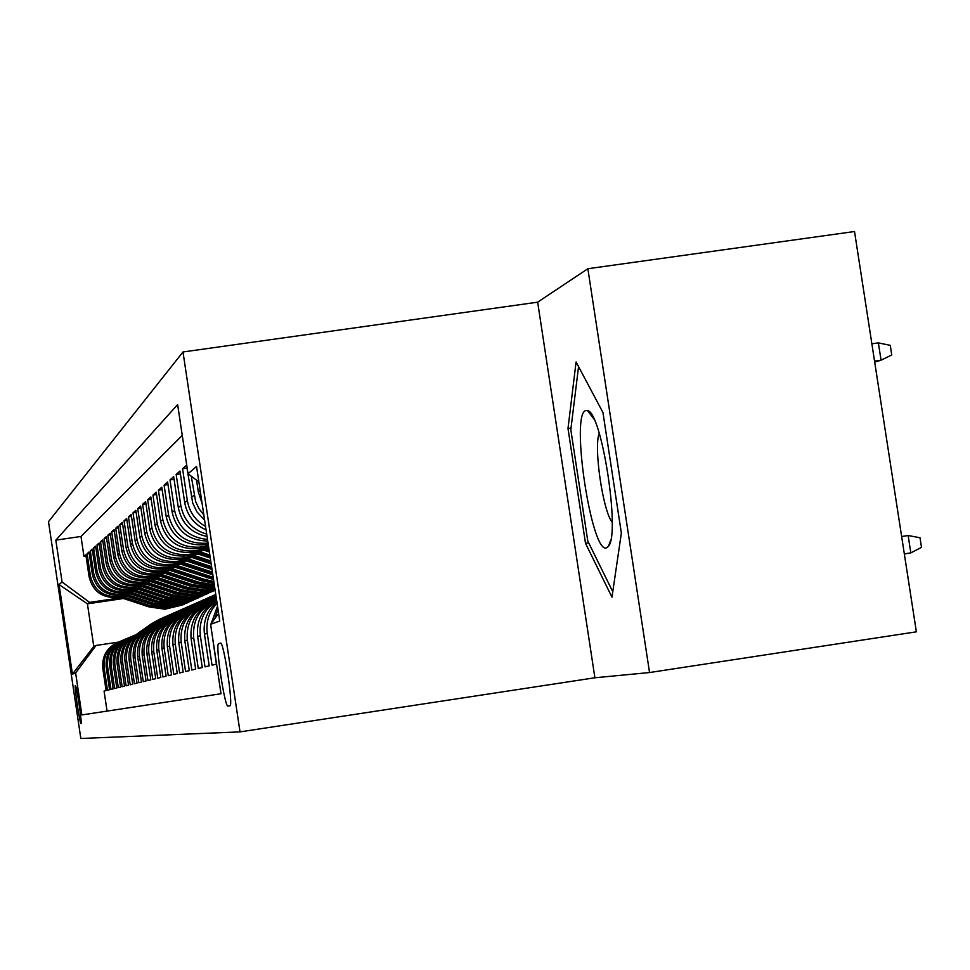 <?xml version="1.0" encoding="UTF-8"?>
<svg xmlns="http://www.w3.org/2000/svg" width="970" height="970" viewBox="0 0 970 970"><rect width="100%" height="100%" fill="white"/><g stroke="black" fill="none" stroke-linecap="round" stroke-linejoin="round"><path stroke-width="1.45" d="M81.019 723.547L81.031 723.547C82.329 723.826 76.4 684.262 75.357 685.584L75.345 685.596C74.072 685.414 79.928 724.578 81.019 723.547M182.99 351.977L48.5 521.678L80.825 738.485L240.026 731.889L182.99 351.977L537.659 302.179L594.901 677.775L649.548 672.537L587.856 268.726L537.659 302.179M587.856 268.726L854.521 231.515L916.371 631.822L649.548 672.537M107.064 711.095L104.069 691.064L106.106 690.579L102.808 668.536L104.166 668.075C103.184 655.477 108.458 646.59 119.989 641.412M104.166 668.075L107.476 690.24L109.574 689.743L106.227 667.384L107.621 666.911C106.627 654.107 111.986 645.086 123.699 639.848M107.621 666.911L110.98 689.403L113.138 688.882L109.755 666.196L111.186 665.711C110.18 652.713 115.612 643.546 127.519 638.236M111.186 665.711L114.605 688.542L116.824 688.009L113.381 664.971L114.86 664.474C113.829 651.258 119.358 641.958 131.447 636.575M114.86 664.474L118.328 687.645L120.607 687.099L117.115 663.71L118.643 663.189C117.6 649.767 123.226 640.321 135.509 634.853M118.643 663.189L122.159 686.724L124.524 686.154L120.971 662.401L122.547 661.879C121.492 648.227 127.203 638.636 139.692 633.083M122.547 661.879L126.124 685.778L128.561 685.196L124.948 661.067L126.585 660.509C125.506 646.65 131.314 636.89 144.009 631.264L159.759 620.157L168.344 615.356M126.585 660.509L130.21 684.796L132.72 684.189L129.058 659.673L130.744 659.115C129.641 645.001 135.557 635.095 148.471 629.372M130.744 659.115L134.43 683.789L137.025 683.159L133.302 658.242L135.036 657.66C133.921 643.316 139.935 633.24 153.078 627.432M135.036 657.66L138.783 682.735L141.475 682.092L137.679 656.763L139.474 656.156C138.346 641.558 144.469 631.312 157.843 625.42M139.474 656.156L143.293 681.655L146.058 681.001L142.214 655.235L144.069 654.604C142.917 639.751 149.15 629.324 162.766 623.334M144.069 654.604L147.949 680.54L150.811 679.861L146.894 653.659L148.81 653.004C147.646 637.872 154 627.275 167.858 621.188M148.81 653.004L152.763 679.388L155.733 678.673L151.744 652.022L153.733 651.343C152.545 635.932 159.007 625.141 173.145 618.957M153.733 651.343L157.746 678.2L160.826 677.46L156.764 650.324L158.825 649.621C157.613 633.919 164.209 622.934 178.613 616.641M158.825 649.621L162.912 676.951L166.1 676.187L161.966 648.566L164.1 647.839C162.875 631.846 169.592 620.642 184.276 614.252M164.1 647.839L168.271 675.678L171.581 674.877L167.361 646.747L169.58 645.996C168.331 629.676 175.182 618.266 190.156 611.767M169.58 645.996L173.824 674.344L177.255 673.519L172.963 644.856L175.267 644.08C173.982 627.432 180.99 615.804 196.255 609.196M175.267 644.08L179.595 672.962L183.16 672.101L178.783 642.892L181.172 642.079C179.862 625.104 187.004 613.246 202.597 606.517M181.172 642.079L185.573 671.519L189.283 670.634L184.821 640.855L187.307 640.018C185.973 622.679 193.272 610.579 209.193 603.728M187.307 640.018L191.805 670.028L195.661 669.106L191.102 638.733L193.685 637.86C192.339 620.145 199.784 607.814 216.055 600.83M193.685 637.86L198.28 668.476L202.281 667.518L197.637 636.526L200.329 635.617C198.814 620.703 204.282 609.099 216.722 600.83M200.329 635.617L205.01 666.863L209.193 665.869L204.452 634.222L207.253 633.277C205.81 621.685 209.083 611.658 217.074 603.182M207.253 633.277L212.042 665.178L216.395 664.135L211.727 631.773M204.621 520.259L196.837 511.736L192.703 503.054L186.543 465.176L182.566 468.716L186.98 468.086M206.064 529.887C194.194 524.515 187.077 515.422 184.712 502.605L179.971 471.032L176.152 474.427L180.384 473.809M207.059 536.495C191.223 533.088 181.632 523.448 178.31 507.577L173.666 476.646L170.005 479.895L174.066 479.313M207.738 541.005C188.532 540.617 176.673 531.063 172.163 512.354L167.616 482.029L164.1 485.158L168.004 484.6M208.198 544.097L203.251 544.825C183.427 545.516 171.096 536.216 166.246 516.937L161.796 487.207L158.413 490.226L162.172 489.68M208.635 546.971L196.874 548.693C177.425 549.372 165.324 540.254 160.571 521.351L156.206 492.19L152.945 495.088L156.558 494.567M204.524 550.402L190.726 552.427C171.641 553.094 159.771 544.146 155.103 525.595L150.823 496.979L147.682 499.78L151.162 499.271M198.256 554.04L184.809 556.016C166.076 556.671 154.412 547.892 149.841 529.681L145.633 501.599L142.614 504.291L145.961 503.806M192.218 557.556L179.098 559.472C160.705 560.126 149.259 551.506 144.76 533.621L140.638 506.049L137.728 508.644L140.953 508.171M186.385 560.939L173.606 562.818C155.527 563.449 144.287 554.986 139.874 537.428L135.812 510.341L132.999 512.839L136.127 512.39M180.772 564.2L168.295 566.031C150.532 566.662 139.486 558.356 135.145 541.09L131.168 514.476L128.452 516.901L131.459 516.464M175.352 567.353L163.166 569.147C145.706 569.766 134.842 561.594 130.586 544.643L126.67 518.477L124.051 520.817L126.961 520.393M170.126 570.409L158.207 572.154C141.05 572.761 130.368 564.734 126.185 548.062L122.329 522.345L119.795 524.6L122.608 524.188M165.058 573.355L153.418 575.064C136.54 575.659 126.039 567.765 121.917 551.372L118.134 526.079L115.685 528.262L118.401 527.862M160.171 576.192L148.786 577.877C132.175 578.472 121.844 570.699 117.794 554.573L114.084 529.693L111.708 531.803L114.339 531.427M155.442 578.957L144.312 580.593C127.967 581.175 117.794 573.537 113.805 557.665L110.156 533.185L107.852 535.234L110.398 534.858M150.859 581.624L139.959 583.225C123.881 583.807 113.866 576.289 109.95 560.66L106.348 536.58L104.117 538.556L106.591 538.192M146.434 584.207L135.764 585.783C119.916 586.353 110.071 578.944 106.203 563.57L102.662 539.853L100.504 541.781L102.893 541.43M142.129 586.717L131.677 588.256C116.085 588.814 106.385 581.527 102.577 566.383L99.085 543.042L97 544.897L99.316 544.558M137.97 589.142L127.725 590.657C112.362 591.215 102.808 584.037 99.061 569.123L95.63 546.122L93.593 547.929L95.848 547.601M133.921 591.506L123.893 592.985C108.749 593.531 99.34 586.462 95.654 571.766L92.271 549.117L90.295 550.863L92.477 550.548M130.004 593.798L120.159 595.24C105.245 595.786 95.969 588.814 92.332 574.349L88.998 552.015L87.094 553.724L89.216 553.409M220.481 643.134L218.553 643.716C215.182 644.141 224.81 707.882 227.974 706.063L229.975 705.808C233.467 705.711 223.573 640.491 220.481 643.134M123.493 598.502L87.421 603.837L93.787 646.469L96.03 645.462L75.636 672.986L81.88 714.926L221.014 693.744L210.599 624.316L218.614 613.464M75.636 672.986L72.435 674.138L59.073 584.57L62.068 582.012L55.823 540.144L177.631 404.575L188.022 473.796L196.546 466.473L219.754 621.03L210.599 624.316M124.827 595.568L117.976 596.574C103.196 597.108 93.993 590.196 90.392 575.853L87.094 553.724M126.197 596.016L116.861 597.399L118.304 596.526M128.586 593.325L121.638 594.343C106.639 594.889 97.303 587.881 93.653 573.318L90.295 550.863M132.466 591.021L125.409 592.064C110.18 592.609 100.71 585.504 97 570.724L93.593 547.929M136.455 588.644L129.289 589.699C113.829 590.269 104.226 583.043 100.456 568.032L97 544.897M140.577 586.207L133.302 587.274C117.6 587.844 107.84 580.509 104.02 565.267L100.504 541.781M144.821 583.685L137.425 584.764C121.48 585.346 111.574 577.89 107.694 562.418L104.117 538.556M149.21 581.078L141.681 582.182C125.494 582.764 115.43 575.198 111.477 559.472L107.852 535.234M153.733 578.387L146.082 579.514C129.628 580.108 119.407 572.409 115.394 556.44L111.708 531.803M158.413 575.61L150.629 576.762C133.908 577.356 123.505 569.535 119.431 553.3L115.685 528.262M163.239 572.749L155.321 573.913C138.322 574.519 127.749 566.565 123.602 550.063L119.795 524.6M168.234 569.778L160.171 570.966C142.893 571.585 132.138 563.497 127.919 546.704L124.051 520.817M173.4 566.71L165.191 567.911C147.622 568.541 136.685 560.308 132.393 543.236L128.452 516.901M178.759 563.534L170.393 564.758C152.508 565.401 141.377 557.022 137.012 539.647L132.999 512.839M184.3 560.248L175.776 561.497C157.577 562.139 146.252 553.615 141.802 535.925L137.728 508.644M190.047 556.841L181.354 558.102C162.827 558.756 151.296 550.075 146.773 532.069L142.614 504.291M196.001 553.3L187.149 554.597C168.271 555.252 156.534 546.413 151.926 528.068L147.682 499.78M202.184 549.626L193.151 550.948C173.921 551.627 161.966 542.606 157.261 523.921L152.945 495.088M208.465 545.831L199.396 547.165C179.802 547.844 167.604 538.665 162.814 519.605L158.413 490.226M208.029 542.909L205.882 543.224C185.9 543.928 173.472 534.555 168.586 515.118L164.1 485.158M182.263 435.433L80.995 536.471L83.978 556.489L86.039 556.186M116.861 597.399L116.545 597.435C101.838 597.981 92.696 591.106 89.119 576.847L85.833 554.84L83.978 556.489M207.495 539.417C189.562 537.707 178.601 528.056 174.588 510.462L170.005 479.895M206.707 534.13C192.387 529.802 183.754 520.296 180.832 505.612L176.152 474.427M205.555 526.492C195.443 520.684 189.368 512.039 187.343 500.556L182.566 468.716M203.833 514.997L198.983 508.692L195.625 501.478L191.272 476.221M196.57 480.162L198.341 492.008L202.124 503.575M96.03 645.462L118.182 642.152C106.942 647.39 101.814 656.181 102.808 668.536M594.901 677.775L240.026 731.889M121.165 597.738L89.604 602.394L87.421 603.837L59.073 584.57M198.862 481.872L188.022 473.796M214.697 618.775L217.971 609.148M217.51 606.129L211.278 623.407M211.193 628.233L211.545 631.822M216.88 601.921C207.095 610.494 202.948 621.261 204.452 634.222M216.674 600.527C202.512 608.36 196.17 620.351 197.637 636.526M212.563 602.261C196.886 609.354 189.732 621.515 191.102 638.733M205.846 605.098C190.484 612.07 183.475 623.989 184.821 640.855M199.383 607.838C184.336 614.677 177.462 626.365 178.783 642.892M193.163 610.457C178.407 617.187 171.678 628.645 172.963 644.856M187.174 612.991C172.696 619.6 166.1 630.839 167.361 646.747M181.402 615.429C167.204 621.928 160.729 632.961 161.966 648.566M175.837 617.781C161.905 624.159 155.54 635.01 156.764 650.324M170.465 620.06C156.788 626.329 150.544 636.987 151.744 652.022M166.876 621.697C152.435 627.469 145.779 638.114 146.894 653.659M160.268 624.365C147.076 630.439 141.05 640.721 142.214 655.235M155.43 626.414C142.457 632.391 136.54 642.504 137.679 656.763M152.181 627.893C138.528 633.41 132.235 643.534 133.302 658.242M146.215 630.306C133.678 636.102 127.955 645.887 129.058 659.673M141.826 632.161C129.495 637.872 123.869 647.499 124.948 661.067M137.57 633.956C125.433 639.582 119.904 649.063 120.971 662.401M133.46 635.702C121.517 641.243 116.06 650.579 117.115 663.71M129.459 637.387C117.697 642.843 112.338 652.046 113.381 664.971M125.579 639.036C114.011 644.407 108.725 653.465 109.755 666.196M121.82 640.624C110.422 645.923 105.221 654.847 106.227 667.384M80.995 536.471L55.823 540.144M62.068 582.012L89.604 602.394M72.435 674.138L93.787 646.469M576.083 361.968L567.996 428.485L585.504 543.297L611.973 597.193L621.358 533.088L602.952 412.529L576.083 361.968M588.669 542.836L585.504 543.297M571.027 428.049L567.996 428.485M904.331 553.87L910.83 552.888L908.15 535.525L920.009 537.744L921.5 547.383L910.83 552.888L904.355 554.015M908.15 535.525L901.639 536.507M874.697 362.113L881.051 360.197L878.371 342.883L871.872 343.816M878.371 342.883L890.266 345.344L891.745 354.959L881.051 360.197L874.552 361.131M606.577 547.82L608.408 546.377C620.57 534.215 601.715 411.789 587.505 410.553L585.637 410.613C570.275 414.699 591.639 554.828 606.577 547.82M612.773 591.736L587.796 541.066L570.821 429.746L578.557 366.624M599.242 433.311C593.482 446.636 602.867 511.117 612.191 522.236M201.687 543.515L204.294 544.388M204.9 544.582L208.453 545.758M204.706 543.358L205.531 543.636M207.313 544.231L208.271 544.546M195.6 547.444L197.965 548.22M198.607 548.438L209.387 552.015M204.767 547.541L208.926 548.923M198.45 547.274L199.153 547.504M200.935 548.098L209.217 550.851M209.108 550.099L202.415 547.88M215.413 601.06L216.625 600.212M189.732 551.215L191.866 551.93M192.557 552.16L210.296 558.041M198.486 551.287L209.847 555.058M194.8 551.833L210.126 556.913M210.017 556.198L196.219 551.615M212.285 602.37L216.504 599.387M209.011 603.789L216.383 598.599M211.181 602.819L216.456 599.084M216.431 598.902L210.381 603.158M184.058 554.852L185.985 555.495M186.725 555.737L211.169 563.837M192.436 554.901L210.732 560.963M188.883 555.422L210.999 562.745M210.902 562.066L190.253 555.216M206.101 604.977L216.262 597.811M202.997 606.323L216.152 597.047M205.01 605.425L216.225 597.52M216.189 597.338L204.294 605.729M178.577 558.344L180.311 558.926M181.099 559.181L212.006 569.426M186.604 558.38L211.593 566.662M183.185 558.878L211.848 568.384M211.751 567.717L184.506 558.684M200.184 607.462L216.031 596.283M197.237 608.723L215.922 595.544M199.032 607.972L215.995 596.004M215.97 595.822L198.389 608.226M212.769 574.798L175.667 562.515M173.278 561.727L174.842 562.236M180.978 561.727L212.418 572.142M177.68 562.224L212.66 573.803M212.563 573.161L178.953 562.03M194.436 609.9L215.837 594.937M191.623 611.088L215.776 594.574M193.272 610.409L215.813 594.768M215.801 594.683L192.654 610.663M170.429 565.728L213.521 579.539M168.162 564.976L169.568 565.437M175.558 564.976L213.194 577.32M172.369 565.437L213.4 578.726M213.315 578.193L173.594 565.255M206.986 599.472L215.752 594.428L205.895 599.945L188.847 612.264M186.155 613.404L204.124 600.721L214.079 595.168M215.546 594.513L205.203 600.248L187.089 613.028M187.804 612.7L205.895 599.945M165.361 568.832L201.117 580.666L214.079 583.273M163.202 568.117L164.463 568.529M170.32 568.105L203.955 579.236L213.824 581.527M167.228 568.553L202.184 580.121L213.982 582.63M213.921 582.218L202.863 579.781L168.416 568.384M183.427 614.568L201.299 601.958L212.636 595.847M180.832 615.647L198.535 603.17L208.32 597.702M182.481 614.944L200.244 602.418L210.078 596.926M209.738 597.083L199.577 602.709L181.814 615.247M160.462 571.827L195.576 583.443L214.491 586.013M158.401 571.148L159.541 571.524M165.252 571.124L198.316 582.061L214.309 584.801M162.269 571.56L196.619 582.921L214.443 585.65M214.394 585.334L197.274 582.594L163.421 571.391M178.165 616.811L195.807 604.371L206.925 598.369M175.679 617.841L193.127 605.535L202.742 600.163M177.304 617.138L194.788 604.819L204.452 599.411M204.124 599.569L194.145 605.098L176.698 617.393M155.721 574.725L190.217 586.135L208.574 588.79L214.819 588.208M153.757 574.07L154.776 574.41M160.353 574.046L192.872 584.801L214.685 587.262M157.467 574.47L191.223 585.625L209.629 588.293L214.77 587.868M214.734 587.638L210.308 587.978L191.866 585.31L158.583 574.301M173.072 618.981L190.496 606.699L201.396 600.806M170.744 619.927L187.901 607.826L197.359 602.552M172.272 619.284L189.502 607.135L199.008 601.824M198.692 601.97L188.883 607.402L171.714 619.503M151.126 577.526L185.04 588.741L203.094 591.348L215.025 589.554M149.247 576.908L150.156 577.211M155.612 576.871L187.61 587.444L205.81 590.075L214.94 588.972M152.823 577.283L186.01 588.256L204.124 590.863L215 589.348M214.976 589.214L204.779 590.56L186.628 587.941L153.903 577.126M168.283 620.982L185.355 608.954L196.049 603.158M165.991 621.928L182.833 610.045L192.133 604.856M167.373 621.358L184.385 609.366L193.733 604.152M193.43 604.286L183.791 609.633L166.876 621.564M146.688 580.242L180.02 591.263L197.795 593.822L215.122 590.184M144.882 579.648L145.694 579.914M151.029 579.599L182.506 590.015L200.426 592.597L215.085 589.954M148.325 579.999L180.966 590.791L198.789 593.361L215.11 590.124M215.097 590.063L199.42 593.07L181.56 590.487L149.368 579.854M163.627 622.934L180.371 611.136L190.872 605.45M161.359 623.88L177.934 612.203L187.077 607.087M162.633 623.383L179.438 611.536L188.629 606.395M188.325 606.541L178.856 611.791L162.16 623.564M142.384 582.873L175.158 593.701L192.666 596.223L212.321 591.518M140.65 582.303L141.365 582.534M146.591 582.255L177.571 592.488L195.212 595.034L215.134 590.233M143.972 582.643L176.079 593.24L193.624 595.774L213.667 590.9M213.994 590.754L194.23 595.495L176.649 592.949L144.979 582.485M159.08 624.85L175.546 613.246L185.852 607.656M156.837 625.795L173.181 614.277L182.178 609.245M158.134 625.286L174.636 613.646L183.682 608.59M183.391 608.723L174.079 613.889L157.589 625.517M138.213 585.419L170.453 596.077L187.683 598.551L207.034 593.919M136.552 584.874L137.182 585.08M142.287 584.825L172.793 594.901L190.156 597.399L210.963 592.088M139.753 585.189L171.338 595.628L188.617 598.114L208.332 593.325M208.647 593.179L189.211 597.835L171.896 595.35L140.735 585.055M154.654 626.717L170.865 615.295L180.99 609.803M152.448 627.663L168.574 616.302L177.425 611.342M153.793 627.093L169.992 615.683L178.88 610.7M178.601 610.833L169.435 615.926L153.175 627.384M134.163 587.893L165.882 598.369L182.857 600.806L201.905 596.247M138.116 587.311L168.149 597.229L185.258 599.69L205.725 594.477M135.654 587.674L166.743 597.932L183.766 600.381L203.179 595.665M203.482 595.531L184.336 600.115L167.289 597.665L136.612 587.529M150.338 628.548L166.319 617.284L176.273 611.888M148.167 629.494L164.1 618.254L172.818 613.379M149.55 628.875L165.47 617.66L174.236 612.761M173.957 612.882L164.936 617.89L149.004 629.13M130.235 590.293L161.456 600.588L178.177 603L196.934 598.502M134.066 589.724L163.651 599.484L180.505 601.909L200.644 596.78M131.69 590.075L162.293 600.175L179.05 602.588L198.159 597.944M198.462 597.811L179.608 602.334L162.814 599.909L132.611 589.942M146.13 630.342L161.917 619.212L171.702 613.901M145.415 630.633L161.093 619.575L169.714 614.75M169.459 614.871L160.583 619.806L144.906 630.839M142.117 632.028L157.637 621.091L167.264 615.865M140.104 632.889L155.552 622L164.003 617.272M141.377 632.343L156.849 621.443L165.337 616.69M165.082 616.799L156.34 621.661L140.917 632.537M138.213 633.677L153.49 622.91L162.948 617.769M136.273 634.501L151.453 623.795L159.783 619.139M137.437 634.016L152.714 623.249L161.081 618.569M160.838 618.678L152.229 623.455L137.012 634.186M126.427 592.609L157.152 602.758L173.63 605.122L192.108 600.697M130.15 592.064L159.286 601.679L175.885 604.067L195.71 599.024M127.834 592.403L157.964 602.346L174.491 604.722L193.309 600.151M193.588 600.03L175.024 604.468L158.474 602.091L128.731 592.27M122.717 594.865L152.981 604.856L169.216 607.184L187.428 602.831M126.343 594.331L155.054 603.813L171.411 606.165L190.92 601.206M124.087 594.671L153.769 604.455L170.053 606.796L188.592 602.297M188.871 602.176L170.575 606.553L154.266 604.213L124.96 594.537M119.128 597.059L148.931 606.893L164.936 609.196L182.881 604.892M122.632 596.538L150.944 605.874L167.058 608.202L186.276 603.316M120.45 596.865L149.695 606.505L165.737 608.82L184.009 604.383M184.276 604.261L166.246 608.578L150.168 606.262L121.299 596.744M120.486 595.204L121.965 594.307M124.221 592.937L125.736 592.015M128.052 590.609L129.628 589.663M132.017 588.208L133.63 587.226M136.103 585.734L137.764 584.716M140.31 583.176L142.032 582.133M144.663 580.545L146.434 579.466M149.15 577.817L150.98 576.713M153.781 575.004L155.685 573.864M158.583 572.106L160.547 570.918M163.542 569.099L165.567 567.862M168.671 565.983L170.781 564.71M173.994 562.758L176.164 561.436M179.498 559.423L181.754 558.053M185.209 555.955L187.549 554.537M191.138 552.366L193.563 550.887M197.286 548.632L199.808 547.104M203.676 544.764L206.307 543.164M89.119 576.847L90.392 575.853M92.332 574.349L93.653 573.318M95.654 571.766L97 570.724M99.061 569.123L100.456 568.032M102.577 566.383L104.02 565.267M106.203 563.57L107.694 562.418M109.95 560.66L111.477 559.472M113.805 557.665L115.394 556.44M117.794 554.573L119.431 553.3M121.917 551.372L123.602 550.063M126.185 548.062L127.919 546.704M130.586 544.643L132.393 543.236M135.145 541.09L137.012 539.647M139.874 537.428L141.802 535.925M144.76 533.621L146.773 532.069M149.841 529.681L151.926 528.068M155.103 525.595L157.261 523.921M160.571 521.351L162.814 519.605M166.246 516.937L168.586 515.118M172.163 512.354L174.588 510.462M178.31 507.577L180.832 505.612M184.712 502.605L187.343 500.556M191.381 497.416L194.133 495.282M198.341 492.008L200.172 490.59M230.06 705.748L227.974 706.063M211.739 597.387L212.866 596.889M209.908 598.187L211.023 597.702M207.956 577.223L206.84 577.78M209.775 576.301L208.659 576.871M204.124 600.721L205.203 600.248M202.184 580.121L201.117 580.666M203.955 579.236L202.863 579.781M200.244 602.418L201.299 601.958M198.535 603.17L199.577 602.709M196.619 582.921L195.576 583.443M198.316 582.061L197.274 582.594M194.788 604.819L195.807 604.371M193.127 605.535L194.145 605.098M191.223 585.625L190.217 586.135M192.872 584.801L191.866 585.31M189.502 607.135L190.496 606.699M187.901 607.826L188.883 607.402M186.01 588.256L185.04 588.741M187.61 587.444L186.628 587.941M184.385 609.366L185.355 608.954M182.833 610.045L183.791 609.633M180.966 590.791L180.02 591.263M182.506 590.015L181.56 590.487M179.438 611.536L180.371 611.136M177.934 612.203L178.856 611.791M176.079 593.24L175.158 593.701M177.571 592.488L176.649 592.949M174.636 613.646L175.546 613.246M173.181 614.277L174.079 613.889M171.338 595.628L170.453 596.077M172.793 594.901L171.896 595.35M169.992 615.683L170.865 615.295M168.574 616.302L169.435 615.926M166.743 597.932L165.882 598.369M168.149 597.229L167.289 597.665M165.47 617.66L166.319 617.284M164.1 618.254L164.936 617.89M162.293 600.175L161.456 600.588M163.651 599.484L162.814 599.909M161.093 619.575L161.917 619.212M159.759 620.157L160.583 619.806M156.849 621.443L157.637 621.091M155.552 622L156.34 621.661M152.714 623.249L153.49 622.91M151.453 623.795L152.229 623.455M157.964 602.346L157.152 602.758M159.286 601.679L158.474 602.091M153.769 604.455L152.981 604.856M155.054 603.813L154.266 604.213M149.695 606.505L148.931 606.893M150.944 605.874L150.168 606.262M203.251 544.825L205.882 543.224M196.874 548.693L199.396 547.165M190.726 552.427L193.151 550.948M184.809 556.016L187.149 554.597M179.098 559.472L181.354 558.102M173.606 562.818L175.776 561.497M168.295 566.031L170.393 564.758M163.166 569.147L165.191 567.911M158.207 572.154L160.171 570.966M153.418 575.064L155.321 573.913M148.786 577.877L150.629 576.762M144.312 580.593L146.082 579.514M139.959 583.225L141.681 582.182M135.764 585.783L137.425 584.764M131.677 588.256L133.302 587.274M127.725 590.657L129.289 589.699M123.893 592.985L125.409 592.064M120.159 595.24L121.638 594.343M116.545 597.435L117.976 596.574M593.992 419.125L587.505 410.553M610.724 540.047L608.408 546.377M208.574 588.79L209.629 588.293M210.308 587.978L211.375 587.468M203.094 591.348L204.124 590.863M204.779 590.56L205.81 590.075M197.795 593.822L198.789 593.361M199.42 593.07L200.426 592.597M192.666 596.223L193.624 595.774M194.23 595.495L195.212 595.034M187.683 598.551L188.617 598.114M189.211 597.835L190.156 597.399M182.857 600.806L183.766 600.381M184.336 600.115L185.258 599.69M178.177 603L179.05 602.588M179.608 602.334L180.505 601.909M173.63 605.122L174.491 604.722M175.024 604.468L175.885 604.067M169.216 607.184L170.053 606.796M170.575 606.553L171.411 606.165M164.936 609.196L165.737 608.82M166.246 608.578L167.058 608.202"/></g></svg>
